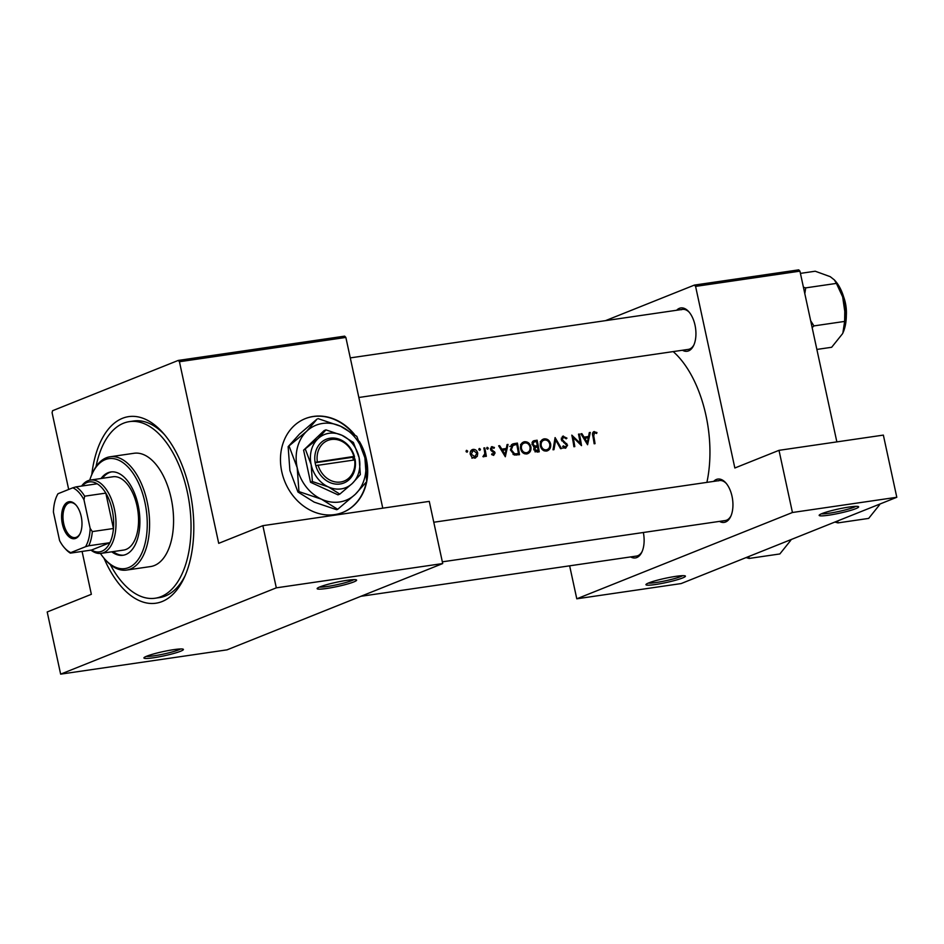 <?xml version="1.0" encoding="UTF-8"?>
<svg xmlns="http://www.w3.org/2000/svg" width="944" height="944" viewBox="0 0 944 944"><rect width="100%" height="100%" fill="white"/><g stroke="black" fill="none" stroke-linecap="round" stroke-linejoin="round"><path stroke-width="1.42" d="M682.618 577.952A20.202 2.171 -12.2 0 1 659.608 583.84A20.202 2.171 -12.2 0 1 646.015 584.442A20.202 2.171 -12.2 0 1 648.776 582.896A20.202 2.171 -12.2 0 1 669.721 577.398A20.202 2.171 -12.2 0 1 685.273 575.958A20.202 2.171 -12.2 0 1 682.618 577.952M648.257 583.109A18.514 1.982 167.8 0 0 663.49 581.209A18.514 1.982 167.8 0 0 680.848 576.524A18.514 1.982 167.8 0 0 682.689 575.663M855.83 508.651A20.202 2.171 -12.2 0 1 832.82 514.527A20.202 2.171 -12.2 0 1 819.227 515.129A20.202 2.171 -12.2 0 1 821.988 513.583A20.202 2.171 -12.2 0 1 842.933 508.084A20.202 2.171 -12.2 0 1 858.485 506.645A20.202 2.171 -12.2 0 1 855.83 508.651M821.469 513.807A18.514 1.982 167.8 0 0 836.691 511.896A18.514 1.982 167.8 0 0 854.06 507.211A18.514 1.982 167.8 0 0 855.901 506.35M180.587 651.242A20.202 2.171 -12.2 0 1 157.565 657.118A20.202 2.171 -12.2 0 1 143.984 657.72A20.202 2.171 -12.2 0 1 146.745 656.186A20.202 2.171 -12.2 0 1 167.69 650.676A20.202 2.171 -12.2 0 1 183.242 649.236A20.202 2.171 -12.2 0 1 180.587 651.242M146.214 656.399A18.514 1.982 167.8 0 0 161.448 654.499A18.514 1.982 167.8 0 0 178.817 649.814A18.514 1.982 167.8 0 0 180.658 648.953M353.799 581.929A20.202 2.171 -12.2 0 1 330.778 587.805A20.202 2.171 -12.2 0 1 317.196 588.419A20.202 2.171 -12.2 0 1 319.957 586.873A20.202 2.171 -12.2 0 1 340.902 581.362A20.202 2.171 -12.2 0 1 356.454 579.923A20.202 2.171 -12.2 0 1 353.799 581.929M319.426 587.085A18.514 1.982 167.8 0 0 334.66 585.186A18.514 1.982 167.8 0 0 352.029 580.501A18.514 1.982 167.8 0 0 353.87 579.64M354.602 434.594A50.516 42.409 68.2 0 0 313.467 416.422A50.516 42.409 68.2 0 0 305.313 418.617A50.516 42.409 68.2 0 0 283.035 476.531A50.516 42.409 68.2 0 0 334.695 514.598A50.516 42.409 68.2 0 0 342.849 512.403A50.516 42.409 68.2 0 0 359.334 441.391M342.672 512.474A50.516 42.409 68.2 0 0 366.319 482.148M366.697 480.048A50.516 42.409 68.2 0 0 360.903 445.002M353.41 433.697A50.516 42.409 68.2 0 0 313.125 416.564A50.516 42.409 68.2 0 0 305.148 418.688M676.636 310.257A21.889 11.658 81.7 0 1 679.385 308.334A21.889 11.658 81.7 0 1 688.778 311.709A21.889 11.658 81.7 0 1 693.698 345.374A21.889 11.658 81.7 0 1 688.589 350.873A21.889 11.658 81.7 0 1 682.465 350.248M358.838 397.483L688.318 349.386A20.202 10.762 -98.3 0 0 689.639 349.032A20.202 10.762 -98.3 0 0 694.029 344.643M713.64 481.393A21.889 11.658 81.7 0 1 716.39 479.469A21.889 11.658 81.7 0 1 725.783 482.844A21.889 11.658 81.7 0 1 730.703 516.521A21.889 11.658 81.7 0 1 725.582 522.008A21.889 11.658 81.7 0 1 719.47 521.383M442.335 561.833L725.322 520.533A20.202 10.762 -98.3 0 0 726.644 520.168A20.202 10.762 -98.3 0 0 731.022 515.778M643.348 532.499A21.889 11.658 81.7 0 1 641.885 552.063A21.889 11.658 81.7 0 1 636.775 557.55A21.889 11.658 81.7 0 1 630.663 556.925M360.879 596.301L636.504 556.063A20.202 10.762 -98.3 0 0 637.825 555.709A20.202 10.762 -98.3 0 0 642.215 551.32M91.78 474.643A94.282 50.209 81.7 0 1 122.484 418.298A94.282 50.209 81.7 0 1 162.958 432.836A94.282 50.209 81.7 0 1 184.139 577.881A94.282 50.209 81.7 0 1 162.108 601.54A94.282 50.209 81.7 0 1 103.97 558.164M110.33 564.618A89.232 47.519 -98.3 0 0 155.182 598.225L159.418 597.599A89.232 47.519 -98.3 0 0 165.283 596.018A89.232 47.519 -98.3 0 0 185.118 575.687M589.316 432.576L588.572 436.482L584.1 437.143L581.882 433.662L580.914 433.803L587.581 444.742L590.283 432.446L589.316 432.576M562.305 436.506L563.426 436.057L561.255 439.574L566.707 445.356L565.491 447.043L563.332 445.828L562.648 446.665L565.574 448.27L567.58 445.179L562.14 439.467L563.674 437.237L566.235 438.83L566.955 438.134L562.836 436.211M561.267 438.134L563.674 437.237M562.777 448.188L563.733 447.751M561.503 448.553L555.096 437.579L553.031 449.792L553.975 449.651L555.674 439.998L560.559 448.695L561.503 448.553M522.516 442.535L524.522 441.733C521.454 442.524 520.132 444.801 520.557 448.553C521.477 452.282 523.566 454.076 526.811 453.922C529.926 453.085 531.295 450.76 530.929 446.984C529.914 443.338 527.79 441.591 524.522 441.733L523.46 442.016M526.811 453.922L527.826 453.651M519.483 454.689A94.282 50.209 -98.3 0 0 517.383 443.078L512.71 443.94L510.409 449.887L514.303 455.008L519.483 454.689M486.821 448.766L488.319 448.152L487.293 447.326L486.679 448.4L487.706 449.238L488.319 448.152L487.706 449.238M486.986 447.444L486.679 448.4M491.281 446.96L492.131 446.618L490.526 449.344L491.116 450.607L494.219 453.061L493.488 454.335L492.084 453.627L491.612 454.442L493.653 455.386L495.104 452.884L491.399 449.179L492.402 447.633L494.007 448.317L494.432 447.456L491.671 446.736M490.491 448.365L492.402 447.633M492.154 454.89L493.677 454.288L492.131 454.878M507.058 444.589L506.303 448.494L501.83 449.143L499.612 445.674L498.656 445.816L505.311 456.754L508.025 444.447L507.058 444.589M593.304 431.951L594.295 431.55C592.584 432.187 592.089 433.65 592.82 435.916A94.282 50.209 81.7 0 1 594.154 443.786L595.039 443.656A94.282 50.209 -98.3 0 0 593.729 435.904L594.496 432.73L596.62 433.485L596.95 432.529L593.764 431.691M592.537 433.485L594.496 432.73M483.717 456.837L485.251 455.173A94.282 50.209 81.7 0 1 485.464 456.424L486.349 456.294A94.282 50.209 -98.3 0 0 484.732 447.845L483.847 447.975A94.282 50.209 81.7 0 1 484.437 450.795L484.827 453.722L482.903 456.648L484.036 456.743M466.194 451.775L467.693 451.173L466.666 450.335L466.053 451.409L467.068 452.247L467.693 451.173L467.068 452.247M466.36 450.453L466.053 451.409M471.611 449.993L473.121 449.391C470.903 449.934 469.959 451.562 470.265 454.265L471.811 457.132L474.785 458.135L477.298 456.33L477.735 453.179C477.003 450.536 475.457 449.273 473.121 449.391L472.295 449.604M474.785 458.135L475.564 457.934M478.974 449.91L480.472 449.309L479.446 448.471L478.832 449.545L479.859 450.382L480.472 449.309L479.859 450.382M479.139 448.589L478.832 449.545M532.971 441.19L534.457 440.588L531.979 444.317L534.434 446.996L533.714 449.639L537.301 452.082L539.236 451.798A94.282 50.209 -98.3 0 0 537.124 440.199L533.631 440.813M542.257 439.656L544.263 438.854C541.195 439.644 539.874 441.922 540.298 445.674C541.219 449.403 543.307 451.185 546.552 451.043C549.668 450.194 551.036 447.881 550.671 444.105C549.668 440.459 547.532 438.7 544.263 438.854L543.201 439.137M546.552 451.043L547.567 450.772M581.504 445.627A94.282 50.209 -98.3 0 0 579.404 434.028L578.507 434.157A94.282 50.209 81.7 0 1 580.23 443.243L571.804 435.137A94.282 50.209 81.7 0 1 573.905 446.736L574.79 446.606A94.282 50.209 -98.3 0 0 573.197 437.45L581.504 445.627M706.891 482.384A94.282 50.209 -98.3 0 0 673.19 351.593M345.858 337.433L179.443 361.729L178.239 360.431L344.654 336.147L345.858 337.433L382.768 508.167M179.443 361.729L218.713 543.343L262.869 525.666L276.309 587.841L60.64 674.146L227.044 649.85L442.712 563.556L276.309 587.841M896.8 497.276L681.131 583.569L576.784 598.803L792.441 512.498L896.8 497.276L883.36 435.101L779.001 450.335L792.441 512.498M799.946 271.152L695.586 286.386L694.383 285.088L798.742 269.854L799.946 271.152L836.856 441.886M695.586 286.386L734.845 468L779.001 450.335M694.383 285.088L605.552 320.63M569.645 565.822L576.784 598.803M689.309 312.322A20.202 10.762 -98.3 0 0 682.477 309.408A20.202 10.762 -98.3 0 0 681.155 309.762M726.314 483.47A20.202 10.762 -98.3 0 0 719.481 480.543A20.202 10.762 -98.3 0 0 718.148 480.897M178.239 360.431L52.581 410.711L52.085 412.693L68.688 489.452M82.081 551.426L91.356 594.307L47.2 611.972L60.64 674.146M262.869 525.666L429.272 501.382L442.712 563.556M164.527 434.653A89.232 47.519 -98.3 0 0 133.635 421L129.411 421.626A89.232 47.519 -98.3 0 0 96.028 466.643M595.723 433.025L596.95 432.529M498.786 446.005L499.612 445.674M500.993 449.486L501.83 449.143M501.358 450.076L506.303 448.494M507.011 444.86L508.025 444.447M503.966 449.438L503.848 450.076M505.04 454.453L502.527 450.264L506.055 449.757L505.04 454.453L504.19 454.796M501.689 450.607L502.527 450.264M493.405 447.869L494.432 447.456M490.561 449.509L491.399 449.179M490.904 450.3L491.812 449.946M491.8 451.161L493.075 450.654M493.488 452.046L494.526 451.621M494.243 453.226L495.104 452.884M483.894 448.188L484.732 447.845M483.953 455.692L485.251 455.173M474.171 457.344L477.298 456.33M476.885 453.521L477.735 453.179M470.903 450.76L471.681 451.008M471.941 458.229L475.186 456.943L471.15 454.123L473.345 450.418L476.85 453.297L474.608 457.085L472.779 457.828M470.313 454.465L471.15 454.123M470.525 451.468L473.345 450.418M511.4 444.813L517.383 443.078M516.167 454.512L516.297 455.114M510.621 446.146L516.746 444.388A94.282 50.209 81.7 0 1 518.421 453.604L514.645 453.828L511.294 449.757L513.17 445.108L509.784 446.465M514.268 454.996L518.421 453.604M513.064 454.453L514.645 453.828M510.444 450.087L511.294 449.757M530.068 447.326L530.929 446.984M527.189 452.601L526.174 453.981M521.949 443.043L523.483 443.314M524.357 453.734L526.587 452.731C523.955 452.849 522.233 451.421 521.442 448.424C521.123 445.356 522.244 443.515 524.805 442.913C527.46 442.76 529.195 444.164 530.044 447.114C530.316 450.194 529.171 452.058 526.587 452.731L524.298 453.639M520.604 448.766L521.442 448.424M520.522 444.506L524.805 442.913M532.44 441.745L537.124 440.199M534.859 446.783L535.047 447.645M538.163 450.725L534.599 449.486L535.732 447.362L537.549 446.984A94.282 50.209 81.7 0 1 538.163 450.725L535.224 451.905M534.918 451.716L536.959 450.902M533.761 449.828L534.599 449.486M537.337 445.792L534.87 446.016L532.864 444.187L533.962 442.004L536.487 441.509A94.282 50.209 81.7 0 1 537.337 445.792L534.375 446.972M533.431 446.595L534.87 446.016M532.027 444.518L532.864 444.187M549.809 444.447L550.671 444.105M546.93 449.71L545.915 451.09M541.691 440.164L543.225 440.435M544.098 450.854L546.328 449.84C543.697 449.969 541.986 448.542 541.183 445.544C540.865 442.465 541.986 440.624 544.546 440.022C547.201 439.869 548.936 441.273 549.786 444.235C550.057 447.314 548.912 449.179 546.328 449.84L544.051 450.76M540.346 445.887L541.183 445.544M540.263 441.615L544.546 440.022M554.683 440.4L555.674 439.998M565.987 438.512L566.955 438.134M561.302 439.798L562.14 439.467M561.822 440.907L562.718 440.541M565.727 443.881L566.742 443.479M566.719 445.521L567.58 445.179M564.477 447.503L564.311 448.093M578.554 434.37L579.404 434.028M572.359 437.792L573.197 437.45M579.345 443.597L580.23 443.243M581.044 434.004L581.882 433.662M583.25 437.473L584.1 437.143M583.616 438.063L588.572 436.482M589.268 432.848L590.283 432.446M586.224 437.426L586.106 438.063M587.298 442.453L584.784 438.264L588.313 437.745L587.298 442.453L586.448 442.783M583.947 438.594L584.784 438.264M111.734 551.815A42.091 22.408 -98.3 0 0 122.991 555.273A42.091 22.408 -98.3 0 0 138.143 505.134A42.091 22.408 -98.3 0 0 110.837 471.976A42.091 22.408 -98.3 0 0 101.032 478.514M113.138 551.615A42.091 22.408 -98.3 0 0 123.699 555.155M100.43 553.444A55.566 29.583 -98.3 0 0 104.737 559.049A55.566 29.583 -98.3 0 0 138.178 559.556A55.566 29.583 -98.3 0 0 144.928 502.409A55.566 29.583 -98.3 0 0 120.372 461.014A55.566 29.583 -98.3 0 0 92.264 473.569A55.566 29.583 -98.3 0 0 89.739 480.177M92.264 473.569L92.925 472.153A57.242 30.479 81.7 0 1 110.059 456.778A57.242 30.479 81.7 0 1 147.193 501.866A57.242 30.479 81.7 0 1 126.59 570.07A57.242 30.479 81.7 0 1 105.775 560.229L104.737 559.049M126.59 570.07L150.568 566.565A57.242 30.479 -98.3 0 0 171.171 498.373A57.242 30.479 -98.3 0 0 134.024 453.273L110.059 456.778M155.182 598.225A89.232 47.519 -98.3 0 0 187.301 491.918A89.232 47.519 -98.3 0 0 129.411 421.626M81.597 486.066A37.04 19.718 81.7 0 1 87.981 480.72A37.04 19.718 81.7 0 1 90.412 480.059L112.973 476.767A37.04 19.718 81.7 0 1 136.998 505.949A37.04 19.718 81.7 0 1 123.676 550.069L101.114 553.361A37.04 19.718 81.7 0 1 90.954 550.128M111.545 471.894A42.091 22.408 -98.3 0 0 102.436 478.301M816.867 349.433L831.664 347.274L842.544 333.704A33.89 18.042 -98.3 0 0 842.862 333.031L844.632 321.42L813.929 325.904L810.66 320.724M812.159 327.651L813.929 325.904M804.807 293.667L805.716 287.873L836.419 283.401L844.915 301.773L844.632 321.42M805.716 287.873L803.427 287.259M800.418 273.382L815.215 271.223L830.213 276.663L834.378 279.92L836.419 283.401M842.862 333.031L842.862 333.043A33.89 18.042 -98.3 0 0 844.915 301.773A33.89 18.042 -98.3 0 0 835.251 280.899L834.378 279.92M834.874 522.056L837.953 522.893L868.657 518.409L879.537 504.839A33.89 18.042 -98.3 0 0 879.867 504.167A33.89 18.042 -98.3 0 0 879.938 504.013M837.953 522.893L837.753 520.899M879.867 504.167L879.537 504.839M746.055 557.585L749.147 558.435L748.946 556.429M749.147 558.435L779.85 553.951L790.73 540.381A33.89 18.042 -98.3 0 0 791.048 539.708L790.73 540.381M75.709 538.375A18.691 9.947 81.7 0 1 62.363 523.979A18.691 9.947 81.7 0 1 67.862 502.055A18.691 9.947 81.7 0 1 75.886 504.934A18.691 9.947 81.7 0 1 80.075 533.679A18.691 9.947 81.7 0 1 75.709 538.375M76.193 505.3A17.676 9.416 -98.3 0 0 70.08 502.597A17.676 9.416 -98.3 0 0 68.924 502.904A17.676 9.416 -98.3 0 0 63.496 522.563A17.676 9.416 -98.3 0 0 75.19 537.584A17.676 9.416 -98.3 0 0 76.346 537.266A17.676 9.416 -98.3 0 0 80.275 533.242M88.748 545.785L85.562 546.706A33.677 17.924 -98.3 0 0 90.152 528.357L92.311 531.59A35.353 18.821 81.7 0 1 88.748 545.785L109.905 542.694L91.533 550.045A35.353 18.821 -98.3 0 0 101.775 551.272A35.353 18.821 -98.3 0 0 109.905 542.694A35.353 18.821 -98.3 0 0 113.457 528.498A35.353 18.821 -98.3 0 0 105.811 493.11A35.353 18.821 -98.3 0 0 97.173 483.788A35.353 18.821 -98.3 0 0 86.919 482.561A35.353 18.821 -98.3 0 0 82.187 485.983M90.412 480.059A37.04 19.718 81.7 0 1 114.897 511.542A37.04 19.718 81.7 0 1 103.545 552.712A37.04 19.718 81.7 0 1 101.114 553.361M92.311 531.59L113.457 528.498L105.811 493.11L84.653 496.19L83.981 499.836A33.677 17.924 -98.3 0 0 72.818 487.8L58.021 493.724A33.677 17.924 -98.3 0 0 56.841 495.942A33.677 17.924 -98.3 0 0 53.419 512.061L59.59 540.593A33.677 17.924 -98.3 0 0 64.404 547.744A33.677 17.924 -98.3 0 0 70.753 552.629L85.562 546.706M70.753 552.629L70.375 553.137A35.353 18.821 81.7 0 1 65.455 548.912L64.404 547.744M91.533 550.045L70.375 553.137M90.152 528.357L83.981 499.836M56.841 495.942L57.513 494.514A35.353 18.821 81.7 0 1 57.643 494.231L58.021 493.724M72.818 487.8L76.016 486.88A35.353 18.821 81.7 0 1 84.653 496.19M97.173 483.788L76.016 486.88M353.894 456.448L315.025 462.336L315.78 465.604A23.576 19.789 68.2 0 0 340.076 484.001A23.576 19.789 68.2 0 0 355.168 459.858L353.894 456.448A21.889 18.373 68.2 0 0 331.368 439.479A21.889 18.373 68.2 0 0 317.337 461.781M354.46 456.577A23.576 19.789 68.2 0 0 330.164 438.193A23.576 19.789 68.2 0 0 315.072 462.336M312.381 481.546L328.347 486.927L339.828 494.101L337.987 494.845L310.541 482.278L312.381 481.546L311.142 464.59A28.627 24.037 68.2 0 0 328.347 486.927A28.627 24.037 68.2 0 0 352.313 483.434L360.337 474.549L359.098 457.592L353.386 442.429L341.893 435.255L325.94 429.874L324.099 430.606L303.602 450.17L310.541 482.278M339.828 494.101L352.313 483.434A28.627 24.037 68.2 0 0 359.098 457.592A28.627 24.037 68.2 0 0 341.893 435.255A28.627 24.037 68.2 0 0 317.927 438.759L303.602 450.17M325.94 429.874L317.927 438.759A28.627 24.037 68.2 0 0 311.142 464.59L305.443 449.427M306.765 431.184A40.403 33.925 68.2 0 0 297.195 467.669A40.403 33.925 68.2 0 0 321.479 499.199A40.403 33.925 68.2 0 0 355.322 494.267A40.403 33.925 68.2 0 0 364.891 457.781A40.403 33.925 68.2 0 0 340.619 426.251A40.403 33.925 68.2 0 0 306.765 431.184L288.144 446.654L299.472 434.11L317.09 419.042L306.765 431.184M289.147 446.252L297.195 467.669L298.953 491.6L321.479 499.199L337.692 509.323L336.701 509.725L314.175 502.125L297.95 492.001L289.902 470.584L288.144 446.654M298.953 491.6L297.95 492.001M337.692 509.323L355.322 494.267L366.638 481.711L364.891 457.781L356.832 436.376L340.619 426.251L318.093 418.64M315.78 465.604L355.168 459.858M318.045 465.062A21.889 18.373 68.2 0 0 340.572 482.018A21.889 18.373 68.2 0 0 354.602 459.716M353.386 459.905L352.808 457.25L315.119 462.761M352.808 457.25L354.507 456.577M592.879 436.246L593.729 435.904M511.601 444.624L514.327 443.527M514.633 454.949L517.725 453.71M534.162 446.913L536.747 445.887M563.686 442.594L564.842 442.134M846.343 315.261A25.252 13.452 -98.3 0 0 843.665 296.935M535.649 447.397L533.773 448.152M533.962 442.004L531.979 442.795M682.477 309.408L350.271 357.894M841.965 292.144L846.084 320.346M433.78 522.244L719.481 480.543"/></g></svg>
